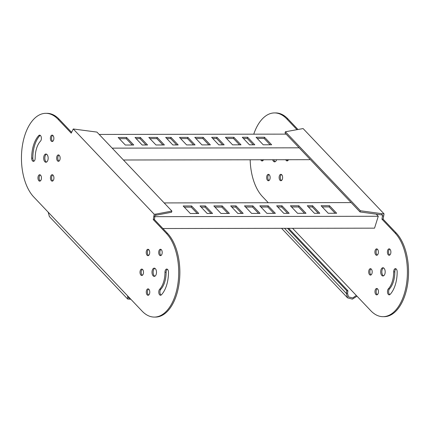 <?xml version="1.0" encoding="UTF-8"?>
<svg xmlns="http://www.w3.org/2000/svg" width="430" height="430" viewBox="0 0 430 430"><rect width="100%" height="100%" fill="white"/><g stroke="black" fill="none" stroke-linecap="round" stroke-linejoin="round"><path stroke-width="0.64" d="M99.18 134.445L286.149 134.122M299.151 147.818L112.176 148.14M125.329 145.034L133.757 145.018L126.603 137.482L118.175 137.498L125.329 145.034M142.179 145.001L147.544 144.991L140.395 137.46L135.031 137.471L142.179 145.001M155.972 144.98L164.4 144.964L157.251 137.433L148.823 137.444L155.972 144.98M172.828 144.948L178.192 144.942L171.043 137.406L165.679 137.417L172.828 144.948M186.62 144.926L195.048 144.91L187.894 137.38L179.466 137.39L186.62 144.926M263.23 144.792L271.658 144.776L264.509 137.245L256.081 137.261L263.23 144.792M201.939 144.899L210.367 144.883L203.218 137.353L194.79 137.363L201.939 144.899M218.795 144.867L224.159 144.862L217.01 137.326L211.646 137.337L218.795 144.867M232.587 144.846L241.015 144.829L233.866 137.299L225.438 137.315L232.587 144.846M249.443 144.813L254.802 144.808L247.653 137.272L242.289 137.283L249.443 144.813M309.761 158.998L309.546 159.68L123.437 160.003M132.257 145.018L126.232 138.675L126.603 137.482M126.232 138.675L119.303 138.686M146.044 144.996L140.024 138.648L140.395 137.46M140.024 138.648L136.159 138.653M162.9 144.964L156.88 138.621L157.251 137.433M156.88 138.621L149.946 138.632M176.692 144.942L170.667 138.594L171.043 137.406M170.667 138.594L166.802 138.605M193.548 144.915L187.523 138.567L187.894 137.38M187.523 138.567L180.595 138.578M270.158 144.781L264.138 138.433L264.509 137.245M264.138 138.433L257.21 138.444M208.867 144.888L202.847 138.541L203.218 137.353M202.847 138.541L195.919 138.551M222.659 144.862L216.634 138.514L217.01 137.326M216.634 138.514L212.769 138.525M239.515 144.835L233.49 138.487L233.866 137.299M233.49 138.487L226.562 138.498M253.308 144.808L247.282 138.46L247.653 137.272M247.282 138.46L243.418 138.471M376.266 214.161L378.271 216.268L154.843 216.661M164.174 202.922L351.149 202.6M190.323 213.511L198.751 213.495L191.603 205.965L183.175 205.975L190.323 213.511M207.179 213.479L212.544 213.474L205.395 205.938L200.031 205.948L207.179 213.479M220.972 213.457L229.4 213.441L222.245 205.911L213.823 205.922L220.972 213.457M237.828 213.425L243.186 213.42L236.038 205.884L230.673 205.895L237.828 213.425M251.614 213.404L260.043 213.387L252.894 205.857L244.466 205.873L251.614 213.404M328.23 213.269L336.658 213.253L329.509 205.723L321.081 205.739L328.23 213.269M266.939 213.377L275.367 213.361L268.218 205.83L259.79 205.846L266.939 213.377M283.795 213.35L289.159 213.339L282.005 205.803L276.646 205.814L283.795 213.35M297.582 213.323L306.01 213.307L298.861 205.776L290.433 205.793L297.582 213.323M314.438 213.296L319.802 213.285L312.653 205.75L307.289 205.76L314.438 213.296M378.271 216.268L374.546 228.158L162.905 228.524M197.252 213.5L191.232 207.152L191.603 205.965M191.232 207.152L184.303 207.163M211.044 213.474L205.019 207.126L205.395 205.938M205.019 207.126L201.154 207.136M227.9 213.447L221.875 207.099L222.245 205.911M221.875 207.099L214.946 207.109M241.692 213.42L235.667 207.072L236.038 205.884M235.667 207.072L231.802 207.083M258.543 213.393L252.523 207.045L252.894 205.857M252.523 207.045L245.595 207.056M335.158 213.258L329.133 206.911L329.509 205.723M329.133 206.911L322.204 206.921M273.867 213.366L267.842 207.018L268.218 205.83M267.842 207.018L260.913 207.029M287.659 213.339L281.634 206.997L282.005 205.803M281.634 206.997L277.769 207.002M304.515 213.312L298.49 206.964L298.861 205.776M298.49 206.964L291.562 206.975M318.302 213.285L312.282 206.943L312.653 205.75M312.282 206.943L308.417 206.948M253.759 134.176A44.811 24.472 89.9 0 1 274.528 112.923L275.678 112.923A44.811 24.472 89.9 0 1 287.923 118.906L297.877 129.392M274.528 112.923A44.811 24.472 89.9 0 1 286.772 118.906L296.904 129.575M276.571 159.734A4.117 2.247 89.9 0 1 276.554 159.793A4.117 2.247 89.9 0 1 274.614 161.852A4.117 2.247 89.9 0 1 272.647 159.745M279.366 175.929A3.204 1.747 89.9 0 1 280.876 174.327A3.204 1.747 89.9 0 1 282.402 179.122A3.204 1.747 89.9 0 1 280.887 180.729A3.204 1.747 89.9 0 1 279.366 175.929M281.451 174.505A3.204 1.747 -90.1 0 0 280.516 175.929A3.204 1.747 -90.1 0 0 281.462 180.546M266.88 175.951A3.204 1.747 89.9 0 1 268.39 174.349A3.204 1.747 89.9 0 1 269.916 179.149A3.204 1.747 89.9 0 1 268.401 180.75A3.204 1.747 89.9 0 1 266.88 175.951M268.965 174.526A3.204 1.747 -90.1 0 0 268.03 175.951A3.204 1.747 -90.1 0 0 268.976 180.568M375.213 290.083A3.204 1.747 89.9 0 1 376.723 288.476A3.204 1.747 89.9 0 1 378.244 293.276A3.204 1.747 89.9 0 1 376.734 294.878A3.204 1.747 89.9 0 1 375.213 290.083M377.298 288.654A3.204 1.747 -90.1 0 0 376.358 290.078A3.204 1.747 -90.1 0 0 377.309 294.7M387.629 250.459A3.204 1.747 89.9 0 1 389.139 248.857A3.204 1.747 89.9 0 1 390.66 253.652A3.204 1.747 89.9 0 1 389.15 255.259A3.204 1.747 89.9 0 1 387.629 250.459M389.714 249.034A3.204 1.747 -90.1 0 0 388.779 250.453A3.204 1.747 -90.1 0 0 389.725 255.076M375.143 250.48A3.204 1.747 89.9 0 1 376.653 248.879A3.204 1.747 89.9 0 1 378.174 253.673A3.204 1.747 89.9 0 1 376.664 255.28A3.204 1.747 89.9 0 1 375.143 250.48M377.228 249.056A3.204 1.747 -90.1 0 0 376.293 250.48A3.204 1.747 -90.1 0 0 377.239 255.097M368.935 270.293A3.204 1.747 89.9 0 1 370.445 268.685A3.204 1.747 89.9 0 1 371.966 273.485A3.204 1.747 89.9 0 1 370.456 275.092A3.204 1.747 89.9 0 1 368.935 270.293M371.02 268.863A3.204 1.747 -90.1 0 0 370.085 270.287A3.204 1.747 -90.1 0 0 371.031 274.91M395.992 268.82A3.204 1.747 -90.1 0 0 395.052 270.244A3.204 1.747 -90.1 0 0 394.821 271.846L393.676 271.846A3.204 1.747 89.9 0 1 393.907 270.25A3.204 1.747 89.9 0 1 395.417 268.642A3.204 1.747 89.9 0 1 397.169 271.841A26.063 14.233 89.9 0 1 390.091 294.426A3.204 1.747 89.9 0 1 389.22 294.856A3.204 1.747 89.9 0 1 387.699 290.062A3.204 1.747 89.9 0 1 388.333 288.885L389.483 288.885A3.204 1.747 -90.1 0 0 388.844 290.056A3.204 1.747 -90.1 0 0 389.795 294.679M380.985 269.814A4.117 2.247 89.9 0 1 382.931 267.75A4.117 2.247 89.9 0 1 384.888 273.921A4.117 2.247 89.9 0 1 382.942 275.985A4.117 2.247 89.9 0 1 380.985 269.814M383.506 267.89A4.117 2.247 -90.1 0 0 382.136 269.809A4.117 2.247 -90.1 0 0 383.517 275.845M285.412 131.763L285.042 132.951L360.001 211.931L360.378 210.738L285.412 131.763L303.107 128.575L384.049 213.855L383.114 219.187L396.256 233.033A44.811 24.472 89.9 0 1 407.742 283.424A44.811 24.472 89.9 0 1 384.162 316.679L383.012 316.679A44.811 24.472 89.9 0 1 370.767 310.696L356.336 295.491L352.718 297.952L348.542 296.899L347.537 293.496L346.387 293.502L346.779 290.777L287.487 228.308M273.797 159.74A4.117 2.247 -90.1 0 0 275.189 161.712M286.88 159.718A3.204 1.747 -90.1 0 0 287.67 160.739M261.908 159.761A3.204 1.747 -90.1 0 0 262.698 160.782M394.821 271.846A19.662 10.739 89.9 0 1 389.483 288.885M383.114 219.187L381.964 219.192L395.106 233.038A44.811 24.472 89.9 0 1 406.597 283.424A44.811 24.472 89.9 0 1 383.012 316.679M383.576 215.989L382.426 215.989L381.964 219.192M384.049 213.855L381.99 213.705L381.62 214.892L382.528 215.043L382.426 215.989M360.378 210.738L381.99 213.705M268.298 202.745L262.44 196.569A44.811 24.472 89.9 0 1 250.163 159.783M357.002 296.2L352.396 299.135L347.548 297.839L346.387 293.502L284.51 228.314M288.46 159.713A3.204 1.747 89.9 0 1 287.095 160.917A3.204 1.747 89.9 0 1 285.73 159.718M263.488 159.756A3.204 1.747 89.9 0 1 262.128 160.96A3.204 1.747 89.9 0 1 260.757 159.761M393.676 271.846A19.662 10.739 89.9 0 1 388.333 288.885M360.001 211.931L381.62 214.892M346.779 290.777L347.929 290.771L288.637 228.308M347.537 293.496L347.929 290.771M175.478 294.636A44.811 24.472 -90.1 0 0 166.415 233.436L153.274 219.59L154.209 214.253L73.267 128.978L71.224 133.149L58.082 119.303A44.811 24.472 -90.1 0 0 45.838 113.321A44.811 24.472 -90.1 0 0 22.258 146.576A44.811 24.472 -90.1 0 0 33.744 196.967L48.176 212.167L49.38 216.559L127.672 299.043L127.645 295.888L142.077 311.094A44.811 24.472 -90.1 0 0 154.322 317.077A44.811 24.472 -90.1 0 0 175.478 294.636M154.322 317.077L155.472 317.077A44.811 24.472 -90.1 0 0 176.628 294.631A44.811 24.472 -90.1 0 0 167.56 233.431L154.424 219.585L154.988 215.441L155.606 215.285L155.982 214.097L171.903 211.065L96.944 132.091L73.267 128.978M154.811 268.288A4.117 2.247 -90.1 0 0 153.446 270.207A4.117 2.247 -90.1 0 0 154.827 276.243M152.295 270.212A4.117 2.247 89.9 0 1 154.236 268.148A4.117 2.247 89.9 0 1 156.198 274.318A4.117 2.247 89.9 0 1 154.252 276.382A4.117 2.247 89.9 0 1 152.295 270.212M161.024 249.432A3.204 1.747 -90.1 0 0 160.084 250.851A3.204 1.747 -90.1 0 0 161.035 255.474M158.939 250.857A3.204 1.747 89.9 0 1 160.449 249.255A3.204 1.747 89.9 0 1 161.97 254.049A3.204 1.747 89.9 0 1 160.46 255.656A3.204 1.747 89.9 0 1 158.939 250.857M148.538 249.454A3.204 1.747 -90.1 0 0 147.597 250.878A3.204 1.747 -90.1 0 0 148.549 255.495M146.453 250.878A3.204 1.747 89.9 0 1 147.963 249.276A3.204 1.747 89.9 0 1 149.484 254.071A3.204 1.747 89.9 0 1 147.974 255.678A3.204 1.747 89.9 0 1 146.453 250.878M142.33 269.261A3.204 1.747 -90.1 0 0 141.389 270.685A3.204 1.747 -90.1 0 0 142.341 275.308M140.245 270.69A3.204 1.747 89.9 0 1 141.755 269.083A3.204 1.747 89.9 0 1 143.276 273.883A3.204 1.747 89.9 0 1 141.766 275.49A3.204 1.747 89.9 0 1 140.245 270.69M148.608 289.051A3.204 1.747 -90.1 0 0 147.667 290.476A3.204 1.747 -90.1 0 0 148.619 295.098M146.517 290.481A3.204 1.747 89.9 0 1 148.033 288.874A3.204 1.747 89.9 0 1 149.554 293.674A3.204 1.747 89.9 0 1 148.044 295.276A3.204 1.747 89.9 0 1 146.517 290.481M40.275 174.924A3.204 1.747 -90.1 0 0 39.34 176.348A3.204 1.747 -90.1 0 0 40.286 180.965M38.189 176.348A3.204 1.747 89.9 0 1 39.7 174.747A3.204 1.747 89.9 0 1 41.221 179.547A3.204 1.747 89.9 0 1 39.71 181.148A3.204 1.747 89.9 0 1 38.189 176.348M166.593 285.278A26.063 14.233 89.9 0 1 161.4 294.824A3.204 1.747 89.9 0 1 160.53 295.254A3.204 1.747 89.9 0 1 158.837 292.884A3.204 1.747 89.9 0 1 159.643 289.283A19.662 10.739 -90.1 0 0 163.561 282.08A19.662 10.739 -90.1 0 0 164.98 272.244A3.204 1.747 89.9 0 1 166.727 269.04A3.204 1.747 89.9 0 1 168.479 272.238A26.063 14.233 89.9 0 1 166.593 285.278M159.643 289.283L160.793 289.283A19.662 10.739 -90.1 0 0 164.712 282.08A19.662 10.739 -90.1 0 0 166.13 272.244L164.98 272.244M52.691 135.299A3.204 1.747 -90.1 0 0 51.756 136.724A3.204 1.747 -90.1 0 0 52.702 141.346M50.606 136.724A3.204 1.747 89.9 0 1 52.116 135.122A3.204 1.747 89.9 0 1 53.642 139.922A3.204 1.747 89.9 0 1 52.127 141.524A3.204 1.747 89.9 0 1 50.606 136.724M58.969 155.09A3.204 1.747 -90.1 0 0 58.034 156.515A3.204 1.747 -90.1 0 0 58.98 161.137M56.884 156.515A3.204 1.747 89.9 0 1 58.394 154.913A3.204 1.747 89.9 0 1 59.915 159.713A3.204 1.747 89.9 0 1 58.405 161.315A3.204 1.747 89.9 0 1 56.884 156.515M52.761 174.902A3.204 1.747 -90.1 0 0 51.826 176.327A3.204 1.747 -90.1 0 0 52.772 180.944M50.675 176.327A3.204 1.747 89.9 0 1 52.186 174.725A3.204 1.747 89.9 0 1 53.707 179.52A3.204 1.747 89.9 0 1 52.197 181.127A3.204 1.747 89.9 0 1 50.675 176.327M41.156 139.944A3.204 1.747 89.9 0 1 40.517 141.115A19.662 10.739 -90.1 0 0 35.179 158.154A3.204 1.747 89.9 0 1 34.948 159.756A3.204 1.747 89.9 0 1 33.432 161.357A3.204 1.747 89.9 0 1 31.68 158.159A26.063 14.233 89.9 0 1 38.759 135.574A3.204 1.747 89.9 0 1 39.63 135.144A3.204 1.747 89.9 0 1 41.156 139.944M40.205 135.321A3.204 1.747 -90.1 0 0 39.909 135.574A26.063 14.233 -90.1 0 0 32.831 158.159A3.204 1.747 -90.1 0 0 34.008 161.18M46.483 154.155A4.117 2.247 -90.1 0 0 45.112 156.079A4.117 2.247 -90.1 0 0 46.494 162.11M43.967 156.079A4.117 2.247 89.9 0 1 45.908 154.021A4.117 2.247 89.9 0 1 47.864 160.191A4.117 2.247 89.9 0 1 45.924 162.25A4.117 2.247 89.9 0 1 43.967 156.079M71.643 132.381L59.233 119.303A44.811 24.472 -90.1 0 0 46.988 113.321L45.838 113.321M154.209 214.253L155.982 214.097M153.736 216.387L154.886 216.387M153.274 219.59L154.424 219.585M130.865 299.28L127.672 299.043M167.302 269.218A3.204 1.747 -90.1 0 0 166.13 272.244M160.793 289.283A3.204 1.747 -90.1 0 0 159.933 292.357A3.204 1.747 -90.1 0 0 161.1 295.077M171.903 211.065L171.532 212.259L155.606 215.285M130.064 298.442L128.667 298.098L128.403 296.689M287.923 118.906L286.772 118.906M396.256 233.033L395.106 233.038M356.336 295.491L292.556 228.298M166.415 233.436L167.56 233.431M32.831 158.159L31.68 158.159M48.176 212.167L127.645 295.888M58.082 119.303L59.233 119.303M39.909 135.574L38.759 135.574M347.548 297.839L281.553 228.319"/></g></svg>
